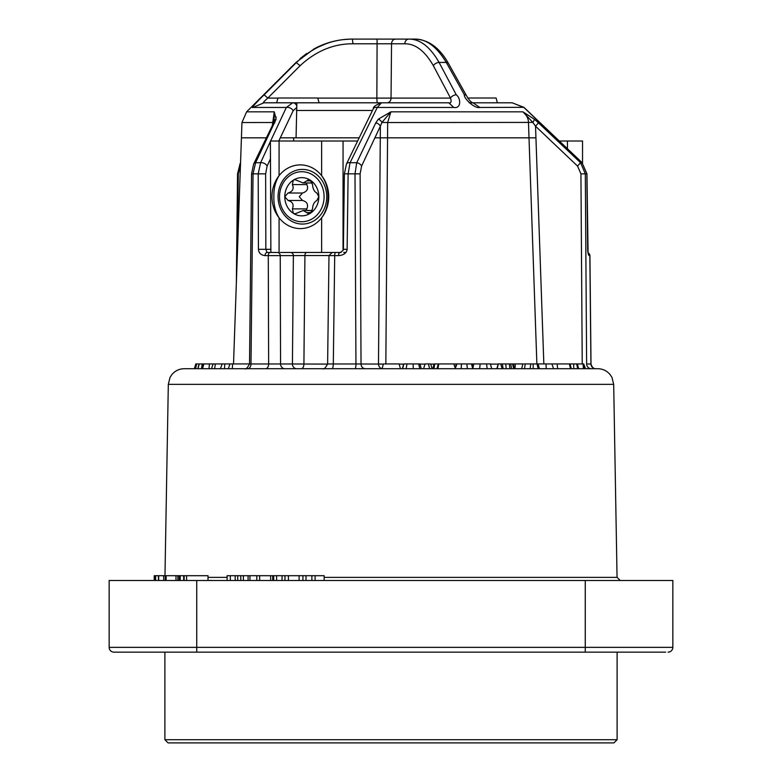 <?xml version="1.0" encoding="UTF-8"?>
<svg xmlns="http://www.w3.org/2000/svg" width="782" height="782" viewBox="0 0 782 782"><rect width="100%" height="100%" fill="white"/><g stroke="black" fill="none" stroke-linecap="round" stroke-linejoin="round"><path stroke-width="1.17" d="M293.69 141.004L293.612 137.828L359.065 137.828L280.279 137.828M294.13 252.469L292.331 252.469M345.106 252.469L343.748 252.469M341.069 252.469L339.681 252.469M327.619 363.943L328.978 255.597L332.164 252.469L291.637 252.469M270.386 141.532L260.602 162.724L258.207 173.848L258.422 249.311C258.783 253.055 260.993 255.167 265.069 255.626A3.187 1.994 -90 0 1 267.063 252.469L270.992 252.469M567.449 148.56L567.449 141.004L582.541 141.004L582.541 163.106M399.152 102.794L448.741 102.794L453.795 107.457C461.419 108.894 460.96 98.297 456.268 94.808L439.083 62.423C430.051 46.744 419.973 38.973 408.82 39.1L415.105 39.1C426.395 38.973 436.786 46.744 446.268 62.423L464.361 94.808C463.579 98.297 474.596 108.894 479.777 107.457L473.032 102.804L512.161 102.794L523.872 107.457L582.091 162.724L586.852 173.848L587.663 249.311C587.839 253.055 588.377 255.167 589.257 255.626A3.187 3.148 -90 0 0 588.054 253.153M589.257 255.626L589.843 255.626L590.938 363.972L586.627 363.972L585.317 173.848L580.567 162.724L538.495 122.862L534.223 119.128L522.953 111.836C526.599 115.062 528.437 118.629 528.476 122.539L536.882 364.099M383.346 364.08L355.947 363.972L354.999 173.848L356.739 162.724L375.78 122.862L378.371 119.128L390.873 111.836L387.667 122.539L532.835 122.412L522.953 111.836L390.873 111.836L381.968 122.412L387.667 122.539L385.839 364.099M332.682 252.469L339.466 252.469A3.187 0.831 90 0 0 338.635 255.626C343.757 255.157 346.592 253.055 347.13 249.311L348.127 173.848L350.043 162.724L377.276 107.457L381.499 102.794L448.741 102.794L410.931 102.794M355.194 368.703L355.116 368.703A4.78 0.831 -90 0 0 355.947 363.972L333.298 363.972L334.706 255.626L338.635 255.626M265.069 255.626L268.275 255.626L268.637 363.972L250.993 363.972L253.045 173.848L255.606 162.724L276.134 119.128L274.267 111.836L272.341 125.579M588.142 252.801L589.921 255.626L591.006 363.962C592.648 370.091 596.93 368.518 595.747 368.703L591.212 368.703M597.761 368.703L184.239 368.703C179.156 368.821 174.992 370.834 171.757 374.744L170.026 377.452L168.316 384.353L613.684 384.353L611.974 377.452L610.243 374.744C607.008 370.834 602.844 368.821 597.761 368.703M590.381 368.703L588.954 368.703M587.087 368.703L585.493 368.703L583.724 363.933L581.661 363.933M589.276 368.703L587.194 368.703M357.755 368.703L359.564 368.703M362.262 368.703L363.894 368.703M391 368.703L365.653 368.703M334.364 368.703L318.782 368.703M280.249 368.703L282.058 368.703M247.591 368.703L263.251 368.703M250.054 363.972L250.993 363.972A4.78 3.314 -90 0 1 247.669 368.703L245.802 368.703M327.619 364.099L292.429 363.972A4.78 4.252 -90 0 0 296.681 368.703L284.247 368.703M270.386 159.02L267.112 166.067L265.636 173.848L265.841 249.311L267.063 252.469L270.22 252.469A3.187 1.945 90 0 0 268.275 255.626L280.239 255.626L280.562 363.972A4.78 4.252 -90 0 0 284.814 368.703L266.77 368.703M330.903 368.703L336.094 368.703M363.913 368.703L362.086 368.703M359.925 368.703L357.55 368.703M569.394 363.933L570.469 368.703L571.31 368.703L570.029 363.933L538.094 363.933L539.375 368.703M569.883 363.933L576.637 363.933L577.712 368.703L578.436 368.703M522.884 368.703L524.536 368.703L525.24 363.933L537.635 363.933M402.368 368.703L403.659 363.933L407.011 363.933L406.102 368.703L419.787 368.703L418.683 363.933L419.69 363.933M428.428 363.933L429.621 368.703L432.075 368.703L430.647 363.933L425.046 363.933L423.619 368.703M434.724 363.933L433.951 368.703L436.991 368.703L438.272 363.933L434.841 363.933M438.321 363.933L437.334 368.703L437.91 368.703L438.78 363.933L471.204 363.933M457.011 363.933L455.163 368.703L467.353 368.703L466.854 363.933M471.047 363.933L480.148 363.933L479.659 368.703L487.186 368.703L486.56 363.933L490.412 363.933L491.702 368.703L490.353 363.933M498.584 363.933L505.798 363.933L506.13 368.703L509.903 368.703L509.326 363.933L522.914 363.933L521.633 368.703M512.562 363.933L513.706 368.703L514.673 368.703L513.354 363.933M203.349 363.933L215.382 363.933L214.6 368.703L220.407 368.703L222.176 363.933L249.526 363.933M224.825 363.933L224.444 368.703L232.274 368.703L232.645 363.933M202.079 368.703L202.616 368.703L203.838 363.933M209.459 363.933L208.96 368.703L211.521 368.703L213.056 363.933M194.405 368.703L195.774 363.933L194.425 368.703L195.51 368.703L196.722 363.933L199.097 363.933L197.817 368.703M301.275 368.703A4.78 2.639 -90 0 0 303.915 364.099L304.921 255.538L328.978 255.538M382.115 368.654A4.78 4.252 -90 0 1 378.488 363.972L380.365 126.205L381.968 122.412A4.78 2.678 43 0 0 378.371 119.128M333.298 363.972L328.489 363.972L333.298 363.972A4.78 1.369 -90 0 1 331.93 368.703L330.737 368.703M324.403 368.703L322.819 368.703C323.826 369.583 325.41 368.009 327.619 363.992L328.489 363.972M329.848 255.626L334.706 255.626A3.187 0.89 90 0 1 335.595 252.469M295.674 252.469L290.669 252.469M270.22 252.469L277.004 252.469M298.949 252.469L301.08 252.469M293.055 252.469L295.488 252.469M298.274 252.469L301.207 252.469M304.09 252.469L306.7 252.469A3.187 1.779 90 0 0 304.921 255.538L293.367 255.626A3.187 2.835 90 0 0 290.542 252.469M279.076 252.469L279.076 217.807C275.411 212.01 273.671 204.982 273.876 196.741C273.661 188.53 275.401 181.512 279.076 175.676L279.076 141.004L270.386 141.004L270.875 252.469M270.386 249.311L258.422 249.311M319.076 102.794L317.756 98.014L277.942 98.014L276.662 102.794L263.964 102.794L296.877 102.794L296.055 137.828M296.652 107.545L293.123 110.79L278.783 141.004M357.521 141.004L343.054 141.004L343.054 250.357M279.076 217.807A31.847 28.377 -90 0 0 321.637 217.807C325.84 211.971 328 204.952 328.117 196.741C327.981 188.482 325.83 181.463 321.637 175.676L321.637 141.004L343.054 141.004M321.637 141.004L279.076 141.004M321.637 175.676A31.847 28.377 -90 0 0 279.076 175.676M326.759 196.741A27.321 24.35 -90 0 0 302.409 169.411A27.321 24.35 -90 0 0 278.069 196.741A27.321 24.35 -90 0 0 302.409 224.063A27.321 24.35 -90 0 0 326.759 196.741M279.526 196.741A25.004 22.277 90 0 1 301.803 171.727A25.004 22.277 90 0 1 324.09 196.741A25.004 22.277 -90 0 0 301.803 171.727A25.004 22.277 -90 0 0 279.526 196.741A25.004 22.277 -90 0 0 301.803 221.746A25.004 22.277 -90 0 0 324.09 196.741A25.004 22.277 -90 0 1 301.803 221.746A25.004 22.277 -90 0 1 279.526 196.741M310.317 180.192A19.11 17.028 90 0 1 318.831 196.741A19.11 17.028 90 0 1 310.317 213.291A19.11 17.028 90 0 1 293.289 213.291A19.11 17.028 90 0 1 284.775 196.741A19.11 17.028 90 0 1 293.289 180.192A19.11 17.028 90 0 1 310.317 180.192L312.536 184.591C312.829 188.902 314.266 191.707 316.866 193.017L318.831 196.741L316.866 200.456C314.188 201.932 312.741 204.737 312.536 208.882L310.317 213.291L308.724 213.799L303.201 210.505L295.107 213.799L293.289 213.291L292.39 208.882C294.081 204.571 292.634 201.766 288.059 200.456L284.775 196.741L288.059 193.017C292.722 191.541 294.159 188.736 292.39 184.591L293.289 180.192L295.107 179.674L303.201 182.978L308.724 179.674L310.317 180.192M306.397 210.505L306.847 208.882C308.538 204.571 307.091 201.766 302.517 200.456L299.232 196.741L302.517 193.017C307.179 191.541 308.616 188.736 306.847 184.591L306.397 182.978M296.847 106.45A4.78 4.252 90 0 0 292.703 102.794L286.339 107.457L270.621 141.004M456.268 94.808A4.78 2.864 152.1 0 0 450.53 98.102L433.365 65.717C424.88 50.977 415.369 43.675 404.812 43.792A4.78 4.008 -90 0 1 408.82 39.1L352.75 39.1C332.194 38.973 313.435 46.744 296.476 62.423L264.16 94.808C260.416 98.278 250.201 108.894 252.85 107.457L286.339 107.457A4.78 3.128 -154.3 0 1 293.123 110.79M274.003 121.591A4.78 3.754 11.4 0 1 274.013 121.552L274.267 111.836L246.613 111.836L296.026 62.423L314.012 48.924L327.736 42.99M502.982 102.794L507.41 102.794M469.19 102.794L473.149 102.833C471.302 102.569 469.112 100.243 466.58 95.854A4.78 2.805 150.8 0 0 464.361 94.808M384.891 102.794L385.673 102.794M296.877 102.794L381.499 102.794C375.634 105.013 372.906 106.987 373.337 108.708L346.436 164.044L344.373 173.829L360.111 173.848L361.587 166.067L380.365 126.205A4.78 3.128 25.6 0 0 375.78 122.862M467.656 98.014L496.091 98.014L497.372 102.794M393.991 39.1L405.135 39.1M398.898 39.1L400.364 39.1M317.775 98.102L376.856 98.102L377.1 39.1L380.228 39.1M385.497 39.1L390.286 39.1M387.031 102.794A4.78 4.008 90 0 0 391.039 98.102L391.538 43.792L353.005 43.792L352.359 39.1C338.743 39.149 325.967 42.423 314.012 48.924M353.005 43.792C333.66 43.675 316.026 50.977 300.093 65.717L267.776 98.102L264.16 94.808M342.936 39.657L349.906 39.139M274.023 121.523A4.78 3.754 11.4 0 1 276.134 119.128M253.632 164.054A4.78 3.06 25.7 0 1 253.642 164.034L273.055 124.133A4.78 3.099 26.3 0 1 274.814 122.862M277.395 252.469A3.187 2.835 90 0 1 280.239 255.626L293.367 255.626L292.429 363.972L268.637 363.972A4.78 2.903 -90 0 1 265.733 368.703M291.49 252.469L281.637 252.469M252.85 107.457L263.964 102.794C262.312 103.39 263.583 101.826 267.776 98.102L277.923 98.102M377.11 102.794L376.856 98.102L450.53 98.102C451.654 101.856 451.058 103.419 448.741 102.794M567.449 141.004L559.57 141.004M582.238 363.972L580.928 173.848L577.536 166.067L535.533 126.205L543.842 363.972M575.122 363.933L574.076 363.933M576.999 363.933L583.02 363.933L583.46 368.703M578.641 368.703L577.38 363.933L580.684 363.933M576.637 363.933L577.204 363.933M523.96 363.933L525.24 363.933M557.693 368.703L557.107 363.933M553.539 368.703L551.906 363.933M546.227 368.703L546.012 363.933M538.495 122.862L535.533 126.205L532.835 122.412A4.78 1.378 -50.8 0 0 534.223 119.128M347.13 249.311L343.396 249.292L344.373 173.829M382.105 368.703L383.385 363.933L382.105 368.703L383.385 363.933L399.123 363.933L400.404 368.703M407.011 363.933L418.683 363.933M480.148 363.933L486.56 363.933M505.798 363.933L509.326 363.933M215.382 363.933L222.176 363.933M200.075 363.933L203.271 363.933L201.991 368.703M195.774 363.933L196.722 363.933M455.437 368.703L453.843 363.933M455.407 368.078L456.15 363.933M497.186 368.703L498.29 363.933M502.171 368.703L500.676 363.933M228.393 368.703L229.879 363.933M158.463 580.488L158.463 575.708L175.989 575.708L175.989 580.488L180.183 580.488L180.183 575.708L208.012 575.708L208.012 580.488M210.671 580.332L209.224 580.488M154.787 580.488L154.787 575.708L155.335 575.708L154.474 575.708L154.738 580.488M633.43 652.139L391 652.139M665.678 652.139L113.937 652.139A4.78 4.78 0 0 1 109.157 647.359L109.157 580.488L672.843 580.488L672.843 647.359L109.157 647.359M668.063 652.139A4.78 4.78 0 0 0 672.843 647.359M185.715 742.9L182.665 742.9M175.676 742.9L391 742.9L168.081 742.9L164.894 739.713L617.106 739.713L613.919 742.9L391 742.9M556.989 742.9L534.331 742.9M592.492 742.9L589.99 742.9M179.225 580.488L179.225 575.708L180.183 575.708M175.989 575.708L179.186 575.708L179.186 580.488M154.787 575.708L158.414 575.708L158.414 580.488M186.595 580.488L186.595 575.708M184.151 580.488L184.151 575.708M183.672 580.488L183.672 575.708M166.126 580.488L166.126 575.708M177.856 580.488L177.856 575.708M155.618 580.488L155.618 575.708M158.697 580.488L158.697 575.708M163.673 580.488L163.673 575.708M165.246 580.488L165.246 575.708M315.107 580.488L315.107 575.708L324.159 575.708L324.159 580.488M311.881 580.488L311.881 575.708L315.107 575.708M306.016 580.488L306.016 575.708L311.881 575.708M302.937 580.488L302.937 575.708L306.016 575.708M227.112 580.488L227.112 575.708L302.937 575.708M299.115 580.488L299.115 575.708M288.411 580.488L288.411 575.708M284.971 580.488L284.971 575.708M282.048 580.488L282.048 575.708M276.623 580.488L276.623 575.708M273.7 580.488L273.7 575.708M270.65 580.488L270.65 575.708M272.723 580.488L272.723 575.708M259.644 580.488L259.644 575.708M256.819 580.488L256.819 575.708M243.398 580.488L243.398 575.708M240.778 580.488L240.778 575.708M237.708 580.488L237.708 575.708M235.177 580.488L235.177 575.708M230.328 580.488L230.328 575.708M271.98 196.741A31.847 28.377 90 0 1 300.356 164.894A31.847 28.377 90 0 1 328.733 196.741A31.847 28.377 90 0 1 300.356 228.588A31.847 28.377 90 0 1 271.98 196.741M608.21 742.9L609.256 742.9M599.139 742.9L604.613 742.9M535.944 137.828L374.832 137.828M266.339 137.828L241.423 137.828M287.17 137.828L312.057 137.828M276.31 117.124C273.065 117.124 273.065 117.124 276.31 117.124M586.852 173.848L580.928 173.848M265.636 173.848L251.569 173.839L253.642 164.034A4.78 3.06 25.7 0 1 255.606 162.724L260.602 162.724A4.78 3.079 -155.2 0 1 267.112 166.067M590.938 363.972A4.78 4.741 -90 0 0 595.679 368.703L595.669 368.703M586.627 363.972A4.78 4.633 -90 0 0 591.26 368.703M588.152 252.83A3.187 3.157 90 0 1 589.843 255.626M589.814 368.703L586.793 368.703M498.114 364.099L490.461 364.099M434.03 364.099L430.696 364.099M424.997 364.099L419.983 364.099M403.61 364.099L399.162 364.099M246.613 111.836L241.961 122.539L273.749 122.5M355.947 363.972L361.03 363.972A4.78 4.252 -90 0 0 365.282 368.703M361.03 363.972L360.111 173.848M321.637 252.469L321.637 217.807M302.517 193.017L288.059 193.017M302.517 200.456L288.059 200.456M306.847 184.591L292.39 184.591M311.128 180.877L306.798 180.877M311.128 212.596L306.798 212.596M306.847 208.882L292.39 208.882M582.091 162.724L580.567 162.724L577.536 166.067M479.777 107.457L523.911 107.329M433.365 65.717A4.78 2.864 -27.9 0 1 439.083 62.423L446.268 62.423A4.78 2.805 150.8 0 1 448.467 63.459M373.356 108.659A4.78 3.108 26.4 0 1 377.276 107.457L453.795 107.457M361.587 166.067A4.78 3.089 25 0 0 356.739 162.724L350.043 162.724A4.78 3.05 25.6 0 0 346.465 163.985A4.78 3.05 25.6 0 0 346.426 164.064M300.093 65.717L296.026 62.423L263.651 94.808M384.832 43.782L400.883 43.792M240.211 166.067A4.78 2.874 29.9 0 1 240.074 163.731L237.542 173.839L238.305 173.848L240.455 165.647M237.474 251.002L238.305 173.848M266.985 368.244A4.78 4.008 90 0 0 268.705 368.703M268.637 363.972L278.939 363.972M296.349 110.477L372.457 110.477M404.812 43.792L391.538 43.792A4.78 4.008 -90 0 1 395.545 39.1L377.1 39.1M582.043 162.685L586.95 173.839L588.074 253.231M583.089 364.217L584.75 368.703M573.793 368.703L573.617 363.933M515.035 368.703L515.318 363.933M538.124 368.703L537.058 363.933M533.148 368.703L533.216 363.933M530.108 368.703L530.802 363.933M402.613 368.703L403.883 363.933M413.267 368.703L413.121 363.933M433.257 368.703L434.479 363.933M461.155 368.703L461.497 363.933M472.709 368.703L471.507 363.933M472.983 367.569L473.833 363.933M511.516 368.703L510.734 363.933M503.129 368.703L502.337 363.933M201.492 368.703L202.225 363.933M198.012 368.703L199.273 363.933M208.012 577.36L227.112 577.36M324.159 577.36L617.057 577.36L620.234 580.488M154.474 580.488L154.474 575.708M585.259 652.139L585.259 580.488M196.741 652.139L196.741 580.488M249.937 580.488L249.937 575.708M248.099 580.488L248.099 575.708L248.09 580.488M589.863 368.703L588.748 368.703M241.961 122.539L233.525 363.933M327.863 368.703L325.517 368.703M312.301 182.978L303.201 182.978M312.301 210.505L303.201 210.505M300.083 58.64L306.7 53.469M377.735 39.1L382.31 39.1M387.227 39.1L391.499 39.1M240.074 163.721L240.553 162.9M273.055 124.133L274.013 121.562M251.569 173.839L249.526 363.962C247.405 367.99 245.812 369.573 244.756 368.703L245.753 368.703M269.79 368.703L273.055 368.703M275.108 368.703L282.136 368.703M306.7 252.469L305.41 252.469M295.772 252.469L293.621 252.469M237.542 173.839L236.35 283.016M289.868 252.469L286.583 252.469M283.319 252.469L280.386 252.469M263.964 102.794L294.755 102.794M415.105 39.1C428.468 39.647 439.592 47.761 448.467 63.469L466.58 95.854M512.161 102.794L523.92 107.339L582.101 162.666M343.396 249.292C344.627 249.644 338.899 253.788 339.466 252.469M588.064 368.703L589.96 368.703M398.497 39.1L400.413 39.1M421.234 368.703L419.944 363.933M432.798 368.703L434.078 363.933M473.286 368.703L472.015 363.933M496.873 368.703L498.163 363.933M168.316 384.353L164.973 575.708M154.24 575.708L154.24 580.488M164.894 739.713L164.894 652.139M617.106 739.713L617.106 652.139M613.684 384.353L617.057 577.36"/></g></svg>
